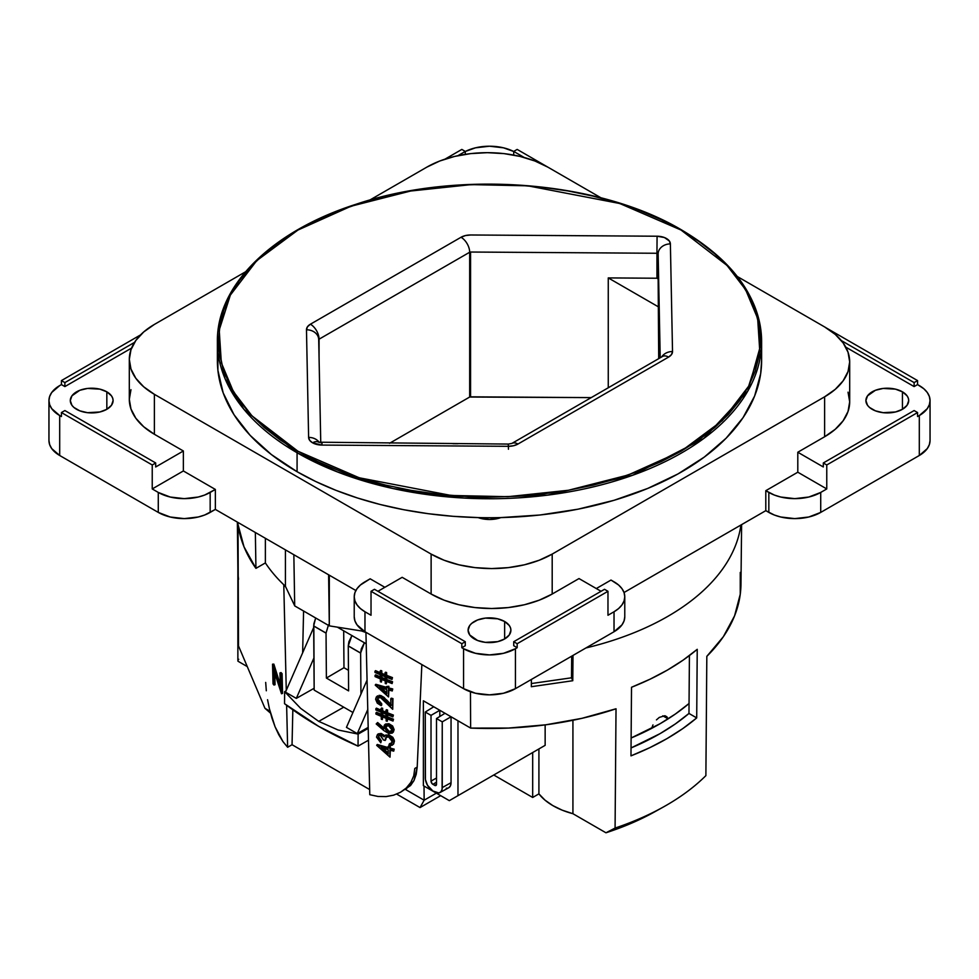 <?xml version="1.0" encoding="UTF-8"?>
<svg xmlns="http://www.w3.org/2000/svg" width="979" height="979" viewBox="0 0 979 979"><rect width="100%" height="100%" fill="white"/><g stroke="black" fill="none" stroke-linecap="round" stroke-linejoin="round"><path stroke-width="1.47" d="M451.05 716.775L445.004 713.275L436.499 718.537L442.251 721.853L451.05 716.775L442.251 721.853L442.251 787.593A10.793 6.229 60 0 1 439.95 792.562A10.793 6.229 60 0 1 434.627 791.999L432.889 790.995A10.793 6.229 60 0 1 425.265 777.779L425.265 712.039L431.017 715.368L431.017 781.095L436.499 778.036L431.017 781.095L432.167 783.775L434.627 785.354L436.499 784.228L436.499 718.537L445.004 713.275L451.05 716.775L451.05 782.686L442.251 787.593L451.05 782.686L451.05 716.775M436.499 784.265A2.656 1.53 60 0 1 435.973 785.476A2.656 1.53 60 0 1 434.627 785.354L436.499 784.228L436.499 718.537L442.251 721.853L442.104 789.221L440.966 791.742L438.861 792.953L432.889 790.995L427.493 785.293L425.412 779.578L425.265 712.039L433.758 706.789L425.265 712.039L431.017 715.368L439.816 710.289L431.017 715.368L431.017 781.095A2.656 1.53 60 0 0 432.889 784.35L435.337 785.599L436.499 784.265M436.499 782.197L432.889 784.35L436.499 782.197M439.816 716.493L439.816 710.289L433.758 706.789L439.816 710.289L439.816 716.493M439.95 792.562L448.7 787.765A11.002 6.351 -120 0 0 451.05 782.686L450.462 785.782L448.774 787.716M447.599 788.156L446.253 788.205M346.456 727.36L357.274 733.601L368.19 727.409L357.274 733.601L346.456 727.36L367.064 680.099L346.456 727.36M367.761 709.542L357.274 733.601L367.761 709.542M300.737 708.429L284.632 691.663L286.064 690.844L284.632 691.663L284.534 703.693A370.013 211.745 0.4 0 0 358.045 746.133L358.13 734.103L338.073 729.991L318.738 721.376L300.737 708.429L284.632 691.663L284.534 703.693L318.701 726.381L358.045 746.133L358.13 734.103L368.214 728.388L358.13 734.103L338.073 729.991L318.738 721.376L300.737 708.429M343.739 707.181L318.738 721.376L343.739 707.181M368.496 740.21L358.045 746.133L368.496 740.21M285.489 692.153L296.307 698.394L314.149 688.274L296.307 698.394L285.489 692.153L313.684 627.502L285.489 692.153M313.916 658.01L296.307 698.394L313.916 658.01M666.944 716.861L665.12 715.808L668.094 718.867L662.807 715.82L668.094 718.867A241.238 139.275 0 0 0 689.045 703.509L689.424 655.563L689.045 703.509L675.388 714.009L660.079 723.726L631.125 737.995A241.238 139.275 0 0 0 651.671 728.364L652.981 724.913M656.456 719.883L659.295 717.411L664.778 715.747L666.821 716.738L668.094 718.867A241.238 139.275 0 0 0 689.045 703.509A241.238 139.275 180 0 1 631.125 737.995A241.238 139.275 0 0 0 651.671 728.364M631.039 747.944L660.005 733.675L675.314 723.958L688.971 713.446L689.045 703.509L688.971 713.446L696.705 717.913A250.905 144.855 180 0 1 630.978 755.861L631.516 687.27A251.64 145.284 0 0 0 697.232 649.322L696.705 717.913L697.232 649.322L683.171 660.091L667.433 670.064L650.166 679.145L631.516 687.27L630.978 755.861L649.64 747.748L666.919 738.655L682.644 728.694L696.705 717.913L688.971 713.446A241.128 139.214 0 0 1 631.039 747.944M452.983 443.707A55.032 31.769 180 0 1 458.099 443.732L452.983 443.707M351.877 635.542L348.267 645.883L348.61 690.88L326.386 678.055L343.972 667.715L348.451 670.297L343.972 667.715L343.69 630.819L343.972 667.715L326.386 678.055L326.044 633.144L313.672 625.997L314.161 690.097L352.942 712.492L314.161 690.097L313.831 623.904L315.446 618.752L313.672 625.911L326.044 633.058L328.54 624.7L326.044 633.058L326.386 678.055L348.61 690.88L348.267 645.883L360.627 653.03L364.384 642.762M287.63 747.271L286.627 705.284L287.63 747.271L282.968 741.617L287.63 747.271L292.048 744.713L292.831 709.812L292.048 744.713L287.63 747.271M286.272 690.354L283.788 585.112L285.697 586.898L283.788 585.112L286.272 690.354M278.734 734.678L282.968 741.617L275.062 726.773L278.734 734.678M271.942 718.072L275.062 726.773L269.458 708.98L271.942 718.072M267.561 699.716L269.458 708.98L267.561 699.716M265.688 682.412L266.312 690.77L265.688 682.412M285.415 586.299A239.99 138.553 180 0 1 265.37 562.925L255.935 568.358L244.016 546.833L238.019 524.487A252.215 145.614 0 0 0 255.935 568.358L255.348 532.49L255.935 568.358L265.37 562.925A239.99 138.553 0 0 0 285.415 586.299L294.153 604.655L285.415 586.299L285.415 549.855L285.415 586.299M281.046 672.573L282.099 673.699L282.564 693.389L281.499 693.756L282.564 693.389L282.099 673.699L281.022 674.066L279.97 672.928L280.337 688.396L272.541 664.178L273.031 683.868L273.949 685.043L273.569 669.55L281.499 693.756L281.022 674.066L282.099 673.699L281.046 672.573L279.97 672.928L281.046 672.573M273.863 664.129L280.251 684.541L273.863 664.129L272.541 664.178L273.863 664.129M274.781 673.552L275.05 684.725L273.949 685.043L275.05 684.725L274.781 673.552M308.618 437.405A13.449 7.771 0 0 0 312.558 442.802A12.225 7.061 -60 0 1 318.677 442.202A12.225 7.061 120 0 0 312.558 442.802L309.67 440.33L308.618 437.405L306.476 329.788L307.467 326.778L310.416 324.208L461.036 237.261L465.466 235.56L470.703 234.984L657.08 236.22L664.435 237.542L669.33 240.969L670.382 243.893L672.524 351.51L671.533 354.52L668.584 357.09L517.964 444.038L513.534 445.739L508.297 446.314L321.92 445.078L312.558 442.802A13.449 7.771 0 0 0 321.92 445.078L322.005 442.838L321.92 445.078L508.297 446.314L508.382 444.074L508.297 446.314A13.449 7.771 0 0 0 517.964 444.038L668.584 357.09A13.449 7.771 0 0 0 672.524 351.51L670.382 243.893A13.449 7.771 0 0 0 657.08 236.22L470.703 234.984A13.449 7.771 0 0 0 461.036 237.261A12.225 7.061 60 0 1 469.675 252.239L469.675 397.033L389.569 443.279L469.675 397.033L469.675 252.239A1.224 0.71 180 0 1 470.556 252.031L656.946 253.267A1.224 0.71 180 0 1 658.145 253.965L658.145 278.929A1.224 0.71 0 0 0 657.79 278.44L657.79 253.475L657.79 278.44A1.224 0.71 0 0 0 656.946 278.232L656.946 253.267L656.946 278.232L608.265 277.914L608.265 387.77L608.265 277.914L656.946 278.232L658.145 278.929L658.145 253.965L660.213 357.776L658.145 253.965A12.225 9.986 -1.1 0 1 670.382 243.893A12.225 9.986 178.9 0 0 658.145 253.965A1.224 0.71 180 0 0 656.946 253.267L657.08 236.22L656.946 253.267L470.556 252.031L470.556 396.825L470.556 252.031A1.224 0.71 180 0 0 469.675 252.239A12.225 7.061 -120 0 0 461.036 237.261L310.416 324.208A12.225 7.061 60 0 1 319.068 339.187L469.675 252.239L319.068 339.187L319.068 357.604L319.068 339.187A12.225 7.061 -120 0 0 310.416 324.208A13.449 7.771 0 0 0 306.476 329.788A12.225 9.986 -1.1 0 1 318.701 339.517A12.225 9.986 178.9 0 0 306.476 329.788L308.618 437.405A12.225 9.986 -1.1 0 1 319.301 442.447A12.225 9.986 178.9 0 0 308.618 437.405M761.613 360.223L760.695 373.562L754.638 395.993L743.037 417.69L726.137 438.188L704.305 457.071L677.982 473.934L647.719 488.435L614.163 500.269L578.002 509.19L539.98 515.003L500.918 517.585L489.5 519.494L478.082 517.585L452.91 516.3L428.043 513.669L403.703 509.716L380.109 504.479L357.47 497.993L335.956 490.332L315.764 481.546L297.078 471.707L297.078 452.739L337.633 472.013L393.044 488.558L464.291 498.078L547.702 495.117L632.703 475.243L703.766 438.494L747.883 390.939L761.613 341.647A272.113 157.105 180 0 1 593.641 486.796A272.113 157.105 180 0 1 297.078 452.739L297.078 471.707A272.113 157.105 0 0 0 478.082 517.585A272.113 157.105 0 0 0 500.918 517.585A272.113 157.105 0 0 0 761.613 360.627L761.613 341.647C760.45 298.167 733.809 260.952 681.665 229.992A1.224 0.71 120 0 0 681.054 230.053L727.03 265.444L745.619 289.698L757.673 318.53L759.777 351.253L748.654 386.191L722.306 420.615L681.054 451.246L628.004 475.06L568.371 490.271L507.868 496.696L451.184 495.472L359.244 477.789L297.946 451.246A1.224 0.71 120 0 0 297.078 452.739A272.113 157.105 180 0 1 217.387 341.647L224.962 378.469L243.942 409.357L297.078 452.739A1.224 0.71 -60 0 1 297.946 451.246L317.649 461.55L339.003 470.691L361.802 478.584L385.836 485.143L410.862 490.32L436.646 494.04L462.945 496.292L489.5 497.051L516.055 496.292L542.354 494.04L568.138 490.32L593.164 485.143L617.198 478.584L639.997 470.691L661.351 461.55L681.054 451.246L698.908 439.865L714.743 427.542L728.413 414.374L739.769 400.497L748.727 386.044L755.188 371.163L759.092 355.977L760.402 340.655L759.092 325.322L755.188 310.135L748.727 295.254L739.769 280.802L728.413 266.924L714.743 253.757L698.908 241.434L681.054 230.053L661.351 219.749L639.997 210.607L617.198 202.714L593.164 196.155L568.138 190.978L542.354 187.258L516.055 185.007L489.5 184.248L462.945 185.007L436.646 187.258L410.862 190.978L385.836 196.155L361.802 202.714L339.003 210.607L317.649 219.749L297.946 230.053L280.092 241.434L264.257 253.757L250.587 266.924L239.231 280.802L230.273 295.254L223.812 310.135L219.908 325.322L218.598 340.655L219.908 355.977L223.812 371.163L230.273 386.044L239.231 400.497L250.587 414.374L264.257 427.542L280.092 439.865L297.946 451.246L251.97 415.855L233.381 391.6L221.327 362.768L219.223 330.045L230.346 295.107L256.694 260.683L297.946 230.053L350.996 206.239L410.629 191.027L471.132 184.615L527.816 185.826L619.756 203.51L681.054 230.053A1.224 0.71 -60 0 1 681.922 230.554A1.224 0.71 120 0 0 681.665 229.992C598.928 180.674 458.637 169.6 356.062 204.256C271.746 231.105 216.518 285.538 217.387 341.647L217.387 360.627A272.113 157.105 0 0 0 297.078 471.707L271.354 454.537L250.183 435.41L234.018 414.717L223.175 392.885L217.913 370.392L217.876 351.131M681.922 230.554A272.113 157.105 180 0 1 761.613 341.647M106.833 391.833L106.833 409.308L111.471 405.294L113.099 400.57L112.683 398.159L111.471 395.834L106.833 391.833L99.882 389.152L87.523 388.443L79.801 390.291L71.92 395.834L70.292 400.57A21.403 12.36 180 0 1 83.509 389.152A21.403 12.36 180 0 1 106.833 391.833A21.403 12.36 180 0 1 113.099 400.57A21.403 12.36 180 0 1 99.882 411.975A21.403 12.36 180 0 1 76.558 409.308A21.403 12.36 180 0 1 70.292 400.57L71.92 405.294L73.902 407.435L79.801 410.837L87.523 412.685L99.882 411.975L106.833 409.308L106.833 391.833M504.638 621.494L504.638 638.969L509.276 634.967L510.903 630.231L510.487 627.82L509.276 625.508L504.638 621.494L497.687 618.814L485.327 618.116L477.605 619.964L471.707 623.366L469.724 625.508L468.097 630.231A21.403 12.36 180 0 1 481.313 618.814A21.403 12.36 180 0 1 504.638 621.494A21.403 12.36 180 0 1 510.903 630.231A21.403 12.36 180 0 1 497.687 641.649A21.403 12.36 180 0 1 474.362 638.969A21.403 12.36 180 0 1 468.097 630.231L469.724 634.967L477.605 640.511L485.327 642.359L497.687 641.649L504.638 638.969L504.638 621.494M902.442 391.833L902.442 409.308L907.08 405.294L908.708 400.57L908.292 398.159L907.08 395.834L902.442 391.833L895.491 389.152L883.131 388.443L875.41 390.291L867.529 395.834L865.901 400.57A21.403 12.36 180 0 1 879.118 389.152A21.403 12.36 180 0 1 902.442 391.833A21.403 12.36 180 0 1 908.708 400.57A21.403 12.36 180 0 1 895.491 411.975A21.403 12.36 180 0 1 872.167 409.308A21.403 12.36 180 0 1 865.901 400.57L867.529 405.294L869.511 407.435L875.41 410.837L883.131 412.685L895.491 411.975L902.442 409.308L902.442 391.833M238.472 621.775L238.362 625.544M329.287 625.85L294.703 605.879L293.847 554.726L294.703 605.903L329.287 625.85L331.514 626.217L329.311 625.85L329.311 575.199L329.311 625.875L328.614 574.795L329.311 625.875M585.931 647.951A252.215 145.614 0 0 0 740.907 525.025A252.215 145.614 180 0 1 585.931 647.951M363.246 631.235L331.514 626.217L363.246 631.235A239.99 138.553 0 0 0 365.461 632.018A239.99 138.553 180 0 1 363.246 631.235L363.246 631.235M294.153 604.655L294.703 605.781L294.153 604.655M740.259 572.409L740.246 594.253L734.568 615.852L723.346 636.705L706.826 656.346L705.883 775.637A250.183 144.439 180 0 1 663.236 807.075A250.183 144.439 180 0 1 615.081 828.063L616.024 708.772L581.991 718.317L545.866 724.79L508.468 728.07L470.63 728.082L470.458 691.786L470.63 728.082A251.468 145.186 0 0 0 616.024 708.772L615.081 828.063A250.183 144.439 0 0 0 705.883 775.637L706.826 656.346A251.468 145.186 0 0 0 740.968 584.206L741.605 524.634M531.328 686.707L531.389 679.45L531.328 686.707L572.776 680.723L571.503 677.798L571.687 656.175L571.503 677.798L572.776 680.723L531.328 686.707M572.996 655.428L572.776 680.723L572.996 655.428M237.762 522.345A252.215 145.614 0 0 0 238.019 524.487L238.509 645.944L264.979 708.331L270.498 713.104L264.979 708.331L270.008 711.244L264.979 708.331L238.509 645.944L238.019 524.487A252.215 145.614 180 0 1 237.762 522.345M237.921 626.022L238.509 645.944L237.921 626.022A251.627 145.271 0 0 1 237.897 625.275A251.627 145.271 0 0 0 237.921 626.022M470.63 728.082L457.976 720.764L470.63 728.082M532.686 752.533L449.324 800.651L423.381 785.672L423.381 700.793L457.976 720.764L457.976 795.658L457.976 720.764L423.381 700.793L423.381 785.672L449.324 800.651L538.915 748.935L538.915 793.871L532.686 797.469L493.759 775.001L532.686 797.469L532.686 752.533L532.686 797.469L538.915 793.871A68.493 39.539 0 0 0 572.923 813.708L562.215 810.171L552.792 805.582L544.936 800.088L538.915 793.871L538.915 748.935L545.144 745.337L532.686 752.533M654.767 811.787L633.132 822.507L605.964 832.786L572.923 813.708L572.923 720.263L572.923 813.708L605.964 832.786A237.738 137.256 0 0 0 654.596 811.885A237.738 137.256 0 0 0 658.818 809.474M440.672 795.658L420.04 807.577L396.679 794.091L420.04 807.577L440.672 795.658M405.416 789.417L424.14 800.222L424.029 786.051L424.14 800.222L420.04 807.577L424.14 800.222L436.353 793.161L424.14 800.222L405.416 789.417M237.371 522.113L237.873 569.227A251.627 145.271 0 0 0 238.582 579.262A251.627 145.271 180 0 1 237.873 568.322L237.873 660.47L237.897 625.275L237.873 660.433L238.741 659.283M545.144 724.888L545.144 745.337L449.324 800.651L545.144 745.337L545.144 724.888M615.081 828.063L605.964 832.786L615.081 828.063M354.227 596.786A36.688 21.183 180 0 0 364.971 611.765L371.029 615.253L371.029 591.292L374.48 589.297L465.282 641.722L465.282 645.712L465.282 641.722L461.831 643.717L465.282 641.722L374.48 589.297L371.029 591.292L461.831 643.717L461.831 647.706L463.556 648.71L463.556 688.653A36.688 21.183 0 0 0 515.443 688.653L503.536 693.242L489.5 694.857L475.464 693.242L463.556 688.653L463.556 648.71A36.688 21.183 180 0 0 515.443 648.71L515.443 688.653L515.443 648.71L517.169 647.706L517.169 643.717L513.718 641.722L517.169 643.717L607.971 591.292L517.169 643.717L517.169 647.706L513.718 645.712L513.718 641.722L604.52 589.297L607.971 591.292L607.971 615.253L614.029 611.765L614.029 631.736L515.443 688.653L614.029 631.736A36.688 21.183 0 0 0 624.773 616.758L624.076 620.894L621.983 624.859L614.029 631.736L614.029 611.765L607.971 615.253L607.971 591.292L604.52 589.297L513.718 641.722L513.718 645.712L517.169 647.706L515.443 648.71L503.536 653.299L489.5 654.914L475.464 653.299L463.556 648.71L461.831 647.706L465.282 645.712L461.831 647.706L461.831 643.717L371.029 591.292L371.029 615.253L364.971 611.765L364.971 631.736L357.017 624.859L354.924 620.894L354.227 616.758A36.688 21.183 0 0 0 364.971 631.736L463.556 688.653L364.971 631.736L364.971 611.765L360.407 608.559L357.017 604.887L354.924 600.922L354.227 596.786L354.924 592.65L357.017 588.673L360.407 585.014L370.16 578.809L384.857 587.302L370.16 578.809L364.971 581.807A36.688 21.183 180 0 0 354.227 596.786L354.227 616.758M130.966 389.679L129.314 399.322L130.966 408.965L135.836 418.229L143.742 426.771L154.388 434.272L154.388 394.329L431.127 554.09L431.127 594.033L402.161 577.316L377.943 591.292L402.161 577.316L431.127 594.033L444.099 600.188L458.906 604.753L474.962 607.567L491.666 608.51L508.358 607.567L524.426 604.753L539.221 600.188L552.193 594.033L579.005 578.565L601.057 591.292L579.005 578.565L552.193 594.033L552.193 554.09L824.612 396.825L824.612 436.769L835.258 429.267L843.164 420.725L848.034 411.461L849.686 401.818L848.034 392.175M48.95 400.57A36.688 21.183 180 0 0 59.695 415.549L59.695 455.492L59.695 415.549L61.42 416.54L61.42 412.551L64.883 410.556L155.685 462.969L155.685 466.971L183.367 450.989L155.685 466.971L155.685 462.969L64.883 410.556L61.42 412.551L152.234 464.976L155.685 462.969L152.234 464.976L152.234 488.937L183.367 470.96L183.367 450.989L154.388 434.272L183.367 450.989L183.367 470.96L152.234 488.937L158.28 492.437A36.688 21.183 180 0 0 210.167 492.437L210.167 512.409L210.167 492.437L215.356 489.439L183.367 470.96L215.356 489.439L204.611 495.068L198.272 497.026L184.223 498.641L170.187 497.026L158.28 492.437L158.28 512.409L59.695 455.492L158.28 512.409A36.688 21.183 0 0 0 210.167 512.409L215.356 509.41L215.356 489.439L215.356 509.41L355.854 590.521L215.356 509.41L204.611 515.04L198.272 516.998L184.223 518.613L170.187 516.998L158.28 512.409L158.28 492.437L152.234 488.937L152.234 464.976L61.42 412.551L61.42 416.54L59.695 415.549L51.74 408.671L49.66 404.694L48.95 400.57L49.66 396.434L51.74 392.457L59.695 385.591L61.42 384.588L64.883 386.583L131.578 348.083L64.883 386.583L61.42 384.588L61.42 380.598L140.511 334.928L61.42 380.598L64.883 382.593L64.883 386.583L64.883 382.593L134.539 342.381L64.883 382.593L61.42 380.598L61.42 384.588L59.695 385.591A36.688 21.183 180 0 0 48.95 400.57L48.95 440.513A36.688 21.183 0 0 0 59.695 455.492L51.74 448.615L49.66 444.637L48.95 440.513M465.282 151.488L475.464 147.829L489.5 146.214L503.536 147.829L513.718 151.488A36.688 21.183 180 0 0 465.282 151.488M930.05 400.57A36.688 21.183 180 0 0 919.305 385.591L917.58 384.588L917.58 380.598L914.117 382.593L917.58 380.598L826.729 328.185L917.58 380.598L917.58 384.588L914.117 386.583L914.117 382.593L841.316 340.557L914.117 382.593L914.117 386.583L845.795 347.141L914.117 386.583L917.58 384.588L923.87 388.798L927.26 392.457L929.34 396.434L930.05 400.57L929.34 404.694L927.26 408.671L919.305 415.549L917.58 416.54L917.58 412.551L826.765 464.976L826.765 488.937L820.72 492.437L820.72 512.409L808.813 516.998L794.777 518.613L780.728 516.998L774.389 515.04L765.798 510.659L624.027 592.515L765.798 510.659L765.798 490.687L765.798 510.659L768.833 512.409A36.688 21.183 0 0 0 820.72 512.409L919.305 455.492L820.72 512.409L820.72 492.437L826.765 488.937L797.799 472.208L765.798 490.687L774.389 495.068L780.728 497.026L794.777 498.641L808.813 497.026L820.72 492.437A36.688 21.183 180 0 1 768.833 492.437L768.833 512.409L768.833 492.437L765.798 490.687L797.799 472.208L797.799 452.237L824.612 436.769L797.799 452.237L797.799 472.208L826.765 488.937L826.765 464.976L917.58 412.551L914.117 410.556L823.315 462.969L826.765 464.976L823.315 462.969L823.315 466.971L797.799 452.237L823.315 466.971L823.315 462.969L914.117 410.556L917.58 412.551L917.58 416.54L919.305 415.549L919.305 455.492L919.305 415.549A36.688 21.183 180 0 0 930.05 400.57L930.05 440.513L929.34 444.637L927.26 448.615L919.305 455.492A36.688 21.183 0 0 0 930.05 440.513M445.004 159.136L461.831 149.42L465.282 151.427L465.282 154.339L465.282 151.427L461.831 149.42L445.004 159.136M614.029 611.765L618.593 608.559L621.983 604.887L624.076 600.922L624.773 596.786L624.076 592.65L621.983 588.673L618.593 585.014L611.006 580.058L596.297 588.55L611.006 580.058L614.029 581.807A36.688 21.183 180 0 1 624.773 596.786A36.688 21.183 180 0 1 614.029 611.765M824.612 326.925L737.383 276.555L824.612 326.925A85.614 49.427 180 0 1 849.686 361.875L848.034 352.232L843.164 342.956L835.258 334.414L824.612 326.925M601.082 197.868L547.873 167.152L534.901 160.997L520.094 156.432L504.038 153.617L487.334 152.675L470.642 153.617L454.574 156.432L439.779 160.997L426.807 167.152L369.744 200.083L426.807 167.152A85.614 49.427 180 0 1 547.873 167.152L601.082 197.868M129.314 359.379L129.314 399.322A85.614 49.427 0 0 0 154.388 434.272L154.388 394.329A85.614 49.427 180 0 1 129.314 359.379A85.614 49.427 180 0 1 154.388 324.428L245.484 271.832L154.388 324.428L143.742 331.918L135.836 340.459L130.966 349.736L129.314 359.379L130.966 369.01L135.836 378.286L143.742 386.827L154.388 394.329L431.127 554.09L444.099 560.245L458.906 564.81L474.962 567.624L491.666 568.566L508.358 567.624L524.426 564.81L539.221 560.245L552.193 554.09L824.612 396.825L835.258 389.324L843.164 380.782L848.034 371.506L849.686 361.875A85.614 49.427 180 0 1 824.612 396.825L824.612 436.769A85.614 49.427 0 0 0 849.686 401.818L849.686 361.875M552.193 594.033L552.193 554.09A85.614 49.427 180 0 1 431.127 554.09L431.127 594.033A85.614 49.427 0 0 0 552.193 594.033M517.169 149.42L547.64 167.017L517.169 149.42L513.718 151.427L513.718 155.074L513.718 151.427L524.242 157.497L513.718 151.427L517.169 149.42M591.206 397.621L469.675 397.033A1.224 0.71 0 0 1 470.556 396.825L591.206 397.621M658.708 358.644L658.145 278.929L658.708 307.027L608.265 277.914L658.708 307.027L658.708 358.644M318.713 339.689A1.224 0.71 180 0 1 319.068 339.187A1.224 0.71 180 0 0 318.713 339.689A12.225 9.986 178.9 0 0 318.701 339.542L320.757 442.753L318.713 339.701M661.682 356.931A12.225 9.986 -1.1 0 1 672.524 351.51A12.225 9.986 178.9 0 0 661.682 356.931M662.465 356.478A12.225 7.061 60 0 1 668.584 357.09A12.225 7.061 -120 0 0 662.465 356.478L511.858 443.438A12.225 7.061 60 0 1 517.964 444.038A12.225 7.061 -120 0 0 511.858 443.438L508.382 444.074L318.677 442.202M508.431 446.314L508.444 449.239L508.431 446.314M457.903 155.685L465.282 151.427L457.903 155.685M478.082 517.585A272.113 157.105 0 0 0 500.918 517.585A21.403 12.36 180 0 1 478.082 517.585M369.658 789.551L292.048 744.713L369.658 789.551M406.138 788.988L413.97 780.581L417.201 767.095L421.851 664.57L417.201 767.095L416.21 774.365L413.97 780.581L410.568 785.513L400.472 792.268L406.334 787.948L410.85 782.405L413.75 775.809L414.778 768.491L417.201 767.095L414.778 768.491L413.75 775.809L410.85 782.405L406.334 787.948L400.472 792.268L393.595 795.181L400.472 792.268M369.781 794.703L377.98 796.453L369.781 794.703L365.938 632.544L369.781 794.703M361.606 630.978L365.938 632.544L361.606 630.978M386.705 676.489L386.778 679.512L392.567 681.763L392.102 683.575L392.065 682.424L386.252 680.172L386.179 677.15L391.992 679.414L391.967 678.263L386.154 675.999L386.607 672.524L386.681 675.339L392.469 677.59L391.992 679.414L392.469 677.59L391.967 678.263L392.469 677.59L386.681 675.339L386.154 675.999L386.607 672.524L385.016 672.891L385.09 675.571L381.259 674.005L381.198 671.459L380.146 671.153L380.207 673.564L374.957 671.3L374.981 672.438L380.231 674.702L380.305 677.725L375.055 675.461L375.079 676.611L380.329 678.875L380.403 681.763L381.455 682.057L381.382 679.316L385.212 680.882L385.273 683.501L386.338 683.783L386.277 681.311L392.102 683.575L392.567 681.763L392.065 682.424L392.567 681.763L386.778 679.512L386.252 680.172L386.705 676.489M385.555 672.23L386.607 672.524L385.016 672.891L385.555 672.23M381.81 673.356L385.616 674.91L381.81 673.356L381.259 674.005L381.749 670.799L381.81 673.356M380.696 670.505L381.749 670.799L380.146 671.153L380.696 670.505M375.544 670.652L380.758 672.916L375.544 670.652L374.957 671.3L375.544 670.652M375.642 674.825L380.855 677.076L375.642 674.825L375.055 675.461L375.642 674.825M381.932 678.655L381.455 682.057L381.932 678.655M386.803 680.65L386.338 683.783L386.803 680.65M388.92 689.302L388.565 696.975L388.406 689.975L392.273 690.954L392.249 689.632L388.369 688.641L388.333 686.94L386.619 686.487L386.656 688.188L375.287 684.933L375.863 684.297L387.182 687.527L375.863 684.297L375.287 685.202L388.565 696.975L388.92 689.302M392.738 688.959L392.273 690.954L392.738 688.959L392.249 689.632L392.738 688.959L388.883 687.98L388.369 688.641L388.883 687.98L392.738 688.959M388.847 686.279L388.883 687.98L388.847 686.279L386.619 686.487L388.847 686.279M386.889 700.193L391.416 705.051L386.889 700.193L386.362 700.866L380.366 696.228L376.328 696.975L375.618 699.251L381.174 705.675L381.737 705.015L381.174 705.675L381.149 704.342L377.294 699.814L377.808 698.186L380.525 697.586L392.714 709.31L392.481 699.275L390.756 698.847L390.915 705.724L384.172 697.464L380.917 695.567L380.366 696.228L380.917 695.567L386.889 700.193M379.044 695.347L380.917 695.567L376.328 696.975M376.487 696.987L377.49 695.849M381.7 703.693L381.737 705.015L381.7 703.693L381.149 704.342L381.7 703.693L378.983 701.919L377.87 699.165L377.294 699.814L377.87 699.165L381.7 703.693M378.738 697.219L377.87 699.165L378.114 697.905M392.971 698.614L392.714 709.31L392.971 698.614L392.481 699.275L392.971 698.614L391.257 698.174L390.756 698.847L391.257 698.174L392.971 698.614M387.611 713.96L387.684 716.983L393.472 719.222L393.007 721.046L392.971 719.895L387.158 717.644L387.084 714.621L392.897 716.885L392.873 715.735L387.06 713.483L387.513 709.995L387.574 712.822L393.374 715.062L392.897 716.885L393.374 715.062L392.873 715.735L393.374 715.062L387.574 712.822L387.06 713.483L387.513 709.995L385.922 710.375L385.983 713.055L382.153 711.488L382.091 708.943L381.039 708.637L381.1 711.048L375.85 708.784L375.875 709.934L381.125 712.186L381.198 715.208L375.948 712.957L375.973 714.095L381.223 716.359L381.296 719.247L382.348 719.541L382.287 716.799L386.118 718.366L386.179 720.972L387.243 721.266L387.182 718.794L393.007 721.046L393.472 719.222L392.971 719.895L393.472 719.222L387.684 716.983L387.158 717.644L387.611 713.96M386.448 709.714L387.513 709.995L385.922 710.375L386.448 709.714M382.703 710.827L386.521 712.394L382.703 710.827L382.153 711.488L382.642 708.282L382.703 710.827M381.59 707.988L382.642 708.282L381.039 708.637L381.59 707.988M376.425 708.147L381.651 710.387L376.425 708.147L375.85 708.784L376.425 708.147M376.536 712.308L381.749 714.56L376.536 712.308L375.948 712.957L376.536 712.308M382.838 716.139L382.348 719.541L382.838 716.139M387.708 718.121L387.243 721.266L387.708 718.121M385.469 724.056L388.92 723.726L392.616 726.002L394.145 729.636L392.75 732.451M377.649 722.539L384.331 728.352L377.649 722.539L376.205 723.946L383.792 730.53L388.651 733.479L393.044 732.39L393.656 730.31L388.406 724.387L384.233 725.341L383.78 729.012L377.062 723.187L376.205 723.946L377.649 722.539M385.2 735.4L388.92 734.813L392.86 737.358L394.329 740.308L393.742 743.71M378.175 733.895L381.223 733.442L384.882 735.743M381.345 740.809L380.807 742.792L381.345 740.809L380.782 741.47L378.188 737.64L378.702 735.927L380.684 735.425L383.462 739.977L385.163 740.442L385.848 737.566L388.577 736.844L392.212 741.507L391.355 743.746L389.067 744.309L389.104 745.631L393.301 744.321L393.937 741.96L388.394 735.486L385.469 735.572L384.086 736.783L380.66 734.103L377.294 734.837L376.523 737.15L380.807 742.792L381.345 740.809L378.763 736.991L378.188 737.64L378.763 736.991L381.345 740.809M386.326 736.979L385.702 739.781L386.167 737.248M391.93 743.012L389.593 743.648L392.261 742.633M390.364 749.486L390.021 757.159L389.85 750.159L393.729 751.138L393.705 749.804L389.826 748.825L389.777 747.124L388.063 746.683L388.112 748.384L376.719 745.141L377.294 744.493L388.626 747.723L377.294 744.493L376.719 745.411L390.021 757.159L390.364 749.486M394.194 749.143L393.729 751.138L394.194 749.143L393.705 749.804L394.194 749.143L390.34 748.164L389.826 748.825L390.34 748.164L394.194 749.143M390.291 746.463L390.34 748.164L390.291 746.463L389.777 747.124L390.291 746.463L388.59 746.01L388.063 746.683L388.59 746.01L390.291 746.463M303.563 611.753L302.646 652.822L303.563 611.753M337.327 627.135L366.207 643.815L337.327 627.135M393.595 795.181L386.02 796.6L377.98 796.453M364.421 642.701L361.275 648.906L360.627 653.03L348.267 645.883L348.891 641.747L351.926 635.481M360.627 653.115L360.945 694.148L360.627 653.03L348.267 645.969L360.627 653.115M326.044 633.144L313.672 625.911L326.044 633.144M281.499 693.756L281.022 674.066L279.97 672.928L280.337 688.396L272.541 664.178L273.031 683.868L273.949 685.043L273.569 669.55L281.499 693.756M376.719 745.141L390.021 757.159L389.85 750.159L393.729 751.138L393.705 749.804L389.826 748.825L389.777 747.124L388.063 746.683L388.112 748.384L376.719 745.141M380.953 747.723L388.137 749.706L388.247 754.111L380.953 747.723L388.137 749.706L388.247 754.111L380.953 747.723M382.85 748.262L388.222 752.973L382.85 748.262M377.796 734.262L381.223 733.442L380.66 734.103L381.223 733.442L384.674 736.049M384.625 736.122L385.995 734.911L385.469 735.572L388.92 734.813L388.394 735.486L388.92 734.813L394.427 741.287L393.521 743.967M384.918 735.694L384.086 736.783L380.66 734.103L377.6 734.544L376.523 737.15L380.807 742.792L378.188 737.64L378.775 735.853L380.158 735.327L383.462 739.977L385.163 740.442L385.469 738.264L386.938 736.844L388.577 736.844L391.257 738.729L392.041 742.767L389.067 744.309L389.104 745.631L392.249 745.215L393.57 743.881L393.937 741.96L392.359 738.019L388.394 735.486L385.469 735.572L384.086 736.783M384.576 724.913L388.92 723.726L388.406 724.387L388.92 723.726L394.145 729.636L393.277 732.035M392.114 726.663L388.406 724.387L384.943 724.717L383.78 729.012L377.062 723.187L376.205 723.946L383.792 730.53L388.651 733.479L392.249 733.124L393.656 730.31L392.114 726.663M387.831 725.623L389.862 726.345L391.673 728.56L391.735 730.934L389.997 732.255L387.354 731.594L385.53 729.416L385.481 727.03L387.831 725.623M386.105 726.161L385.298 728.18L385.799 726.467L388.528 725.733L391.93 729.808L391.49 731.362L388.675 732.17L391.698 731.007M386.656 725.476L386.069 728.755L389.201 731.509L388.675 732.17L385.298 728.18L385.824 727.519L389.201 731.509L392.236 730.273M386.986 710.656L385.922 710.375L385.983 713.055L382.153 711.488L382.091 708.943L381.039 708.637L381.1 711.048L375.85 708.784L375.875 709.934L381.125 712.186L381.198 715.208L375.948 712.957L375.973 714.095L381.223 716.359L381.296 719.247L382.348 719.541L382.287 716.799L386.118 718.366L386.179 720.972L387.243 721.266L387.182 718.794L393.007 721.046L392.971 719.895L387.158 717.644L387.084 714.621L392.897 716.885L392.873 715.735L387.06 713.483L386.986 710.656M382.189 712.626L386.007 714.193L386.081 717.215L382.251 715.649L382.189 712.626L386.007 714.193L386.081 717.215L382.251 715.649L382.801 715L386.619 716.555L382.801 715L382.251 715.649L382.189 712.626M382.728 711.978L382.801 715L382.728 711.978M381.235 696.534L376.915 696.497L375.618 699.251L377.294 703.167L381.174 705.675L381.149 704.342L377.294 699.814L378.163 697.868L380.525 697.586L383.327 699.349L392.714 709.31L392.481 699.275L390.756 698.847L390.915 705.724L381.235 696.534M375.287 684.933L388.565 696.975L388.406 689.975L392.273 690.954L392.249 689.632L388.369 688.641L388.333 686.94L386.619 686.487L386.656 688.188L375.287 684.933M379.522 687.515L386.693 689.522L386.803 693.915L379.522 687.515L386.693 689.522L386.803 693.915L379.522 687.515M381.418 688.066L386.766 692.777L381.418 688.066M386.081 673.185L385.016 672.891L385.09 675.571L381.259 674.005L381.198 671.459L380.146 671.153L380.207 673.564L374.957 671.3L374.981 672.438L380.231 674.702L380.305 677.725L375.055 675.461L375.079 676.611L380.329 678.875L380.403 681.763L381.455 682.057L381.382 679.316L385.212 680.882L385.273 683.501L386.338 683.783L386.277 681.311L392.102 683.575L392.065 682.424L386.252 680.172L386.179 677.15L391.992 679.414L391.967 678.263L386.154 675.999L386.081 673.185M381.284 675.155L385.114 676.722L385.188 679.744L381.357 678.178L381.284 675.155L385.114 676.722L385.188 679.744L381.357 678.178L381.908 677.517L385.714 679.083L381.908 677.517L381.357 678.178L381.284 675.155M381.834 674.494L381.908 677.517L381.834 674.494M531.352 683.55L571.503 677.798L531.352 683.55M265.37 538.279L265.37 562.925L265.37 538.279M654.596 811.885L663.236 807.075M237.958 661.204L247.259 666.589M624.773 596.786L624.773 616.758M377.87 734.177L377.294 734.837M393.791 743.661L393.301 744.321M379.277 735.266L378.702 735.927M384.771 724.668L384.233 725.341M393.534 731.717L393.044 732.39M386.338 725.806L385.799 726.467M378.383 697.537L377.808 698.186"/></g></svg>
